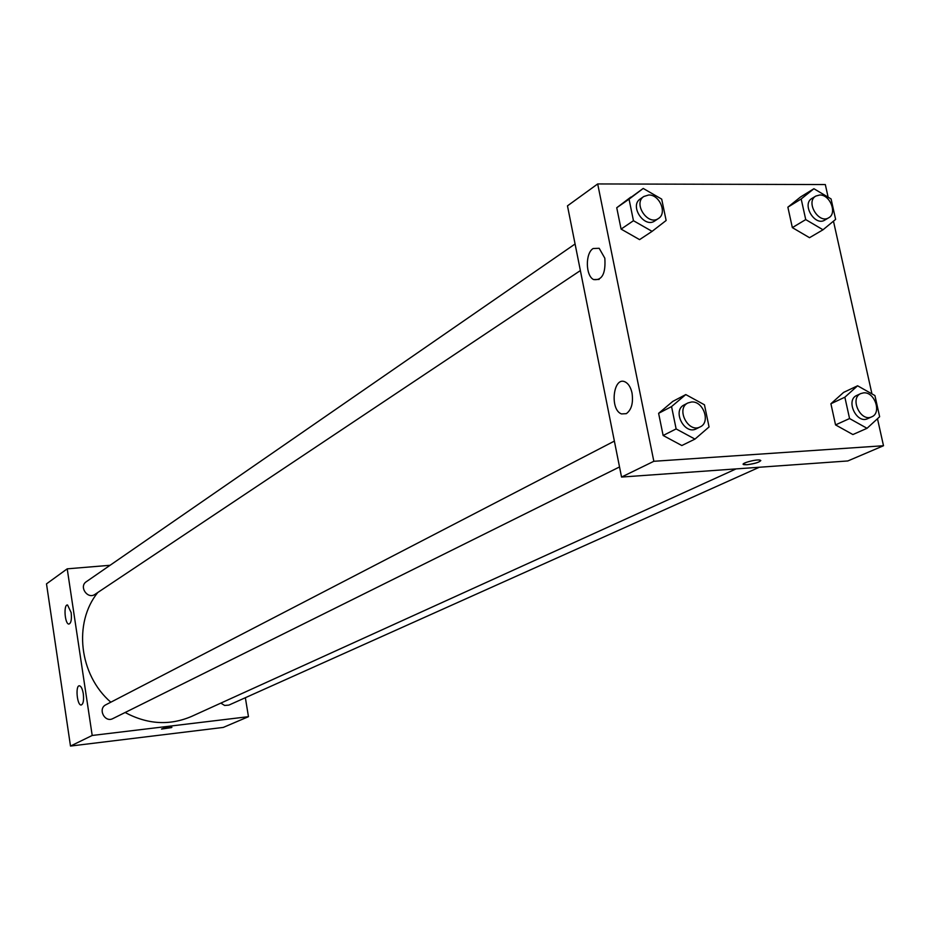 <?xml version="1.0" encoding="UTF-8"?>
<svg xmlns="http://www.w3.org/2000/svg" width="930" height="930" viewBox="0 0 930 930"><rect width="100%" height="100%" fill="white"/><g stroke="black" fill="none" stroke-linecap="round" stroke-linejoin="round"><path stroke-width="1.4" d="M245.357 697.721L248.461 716.681L223.281 727.423L70.494 746.058L46.5 583.866L67.216 568.835L110.077 565.289M161.506 729.027L171.55 727.586L161.553 729.085C164.075 727.899 167.505 727.295 171.841 727.272L171.887 727.33M248.461 716.681L92.198 735.467L70.494 746.058M83.293 693.745C84.002 700.464 83.27 704.219 81.119 705.021C77.004 705.335 75.249 685.166 79.457 685.794C81.166 686.224 82.445 688.874 83.293 693.745M71.145 612.568C71.854 619.485 71.087 623.321 68.855 624.077C64.775 624.158 63.391 604.14 67.553 605L71.145 612.568M92.198 735.467L67.216 568.835M614.37 441.099L105.915 704.742C97.499 708.672 104.741 723.052 112.89 718.576L619.519 466.953M575.077 243.986L86.316 581.703C78.62 586.563 87.653 599.711 95 594.351L580.378 270.572M220.84 703.127L224.642 705.463L228.873 705.103L759.298 467.255M97.801 592.48C73.191 622.74 79.062 674.878 110.809 702.197M125.12 712.508C147.521 724.47 169.655 725.772 191.534 716.437L736.06 468.906M567.474 205.856L621.542 477.055L653.837 461.292L597.688 183.942L567.474 205.856M877.478 418.721L883.5 445.737L847.835 460.954L621.542 477.055M626.32 413.664L621.507 413.92C609.487 409.805 613.242 375.86 625.123 381.904C628.448 383.59 630.749 387.299 632.028 393.018C633.411 402.946 631.517 409.828 626.32 413.664M593.142 248.519L599.176 248.287L604.826 258.191C605.825 273.548 602.082 280.674 593.596 279.558C585.528 275.826 585.191 253.169 593.142 248.519M809.519 237.696L792.348 227.618L809.519 237.696L823.015 229.78L805.729 219.585L801.183 198.974L813.913 188.72L831.071 198.939L835.628 219.387L823.015 229.78M787.873 207.181L792.348 227.618L787.873 207.181L800.556 196.974L787.873 207.181L801.183 198.974M852.891 434.554L835.547 424.905L852.891 434.554L867.027 428.3L849.567 418.547L844.859 397.203L857.6 385.787L874.921 395.575L879.64 416.745L867.027 428.3M830.909 403.748L835.547 424.905L830.909 403.748L843.603 392.402L830.909 403.748L844.859 397.203M681.83 445.528L663.137 435.484L681.83 445.528L694.966 439.1L676.133 428.928L671.553 406.573L685.782 394.576L704.452 404.794L709.055 426.951L694.966 439.1M658.614 413.327L663.137 435.484L658.614 413.327L672.774 401.411L658.614 413.327L671.553 406.573M597.688 183.942L825.317 184.559L828.13 197.195M883.5 445.737L653.837 461.292M833.466 221.166L871.956 393.901M630.854 197.079L616.741 207.739L621.089 229.094L639.584 239.626L621.089 229.094L616.741 207.739L643.223 188.441L661.695 199.125L666.136 220.491L652.093 231.361L633.458 220.712L629.04 199.16L643.223 188.441M743.233 464.244L746.848 464.744L743.954 464.675C739.059 463.814 755.939 459.025 760.089 460.106C760.949 461.792 756.543 463.338 746.848 464.756C754.532 463.779 759.194 462.373 760.821 460.548M815.819 196.067L811.948 198.427C801.393 204.158 814.843 226.722 824.84 220.061L828.735 217.76C837.477 213.296 829.967 194.417 819.702 195.009L815.819 196.067C805.252 201.798 818.726 224.421 828.735 217.76M805.729 219.585L792.348 227.618M813.913 188.72L800.556 196.974M860.82 393.553L856.774 395.436C845.254 400.098 856.635 424.301 867.69 418.651L871.77 416.814C881.931 412.978 874.677 391.623 863.644 392.855L860.82 393.553C849.299 398.214 860.703 422.476 871.77 416.814M849.567 418.547L835.547 424.905M857.6 385.787L843.603 392.402M643.851 196.474L640.27 198.939C629.145 205.832 644.351 228.687 654.86 220.887L658.475 218.469C667.438 213.249 659.556 194.405 648.687 195.009L643.851 196.474C632.714 203.368 647.954 226.292 658.475 218.469M652.093 231.361L639.584 239.626M633.458 220.712L621.089 229.094M629.04 199.16L616.741 207.739M687.921 402.957L684.166 404.91C671.809 410.56 684.538 435.414 696.384 428.776L700.185 426.893C710.869 422.336 703.301 400.714 691.49 402.004L687.921 402.957C675.552 408.619 688.316 433.531 700.185 426.893M676.133 428.928L663.137 435.484M685.782 394.576L672.774 401.411M621.507 413.92L626.343 413.652M593.596 279.558L599.118 279.442"/></g></svg>
